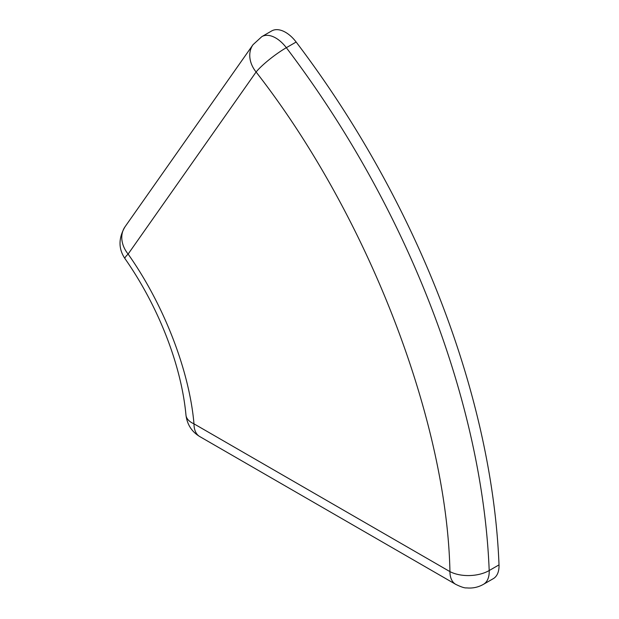 <?xml version="1.0" encoding="UTF-8"?>
<svg xmlns="http://www.w3.org/2000/svg" width="619" height="619" viewBox="0 0 619 619"><rect width="100%" height="100%" fill="white"/><g stroke="black" fill="none" stroke-linecap="round" stroke-linejoin="round"><path stroke-width="0.93" d="M285.552 32.327A27.77 16.032 -120 0 0 271.664 30.95L261.845 36.622A27.77 16.032 60 0 1 275.734 37.991A27.77 16.032 60 0 1 286.334 47.702L296.145 42.03A27.77 16.032 -120 0 0 285.552 32.327M199.736 436.55C191.782 431.745 187.201 424.626 185.979 415.179A27.77 14.036 174.5 0 0 193.979 423.837C189.406 370.588 163.787 304.556 128.118 254.076L256.096 72.005C367.199 214.406 446.802 419.574 449.943 571.616L193.979 423.837A27.77 16.032 120 0 0 199.736 436.55L455.692 584.328A27.77 16.032 -60 0 1 455.692 584.328A27.77 16.032 -60 0 1 449.943 571.616A27.77 15.266 -2.3 0 0 489.196 570.548A27.77 16.032 60 0 1 483.462 584.328L493.281 578.664A27.77 16.032 -120 0 0 499.015 564.884A624.795 360.73 -120 0 0 296.145 42.03M483.462 584.328L483.462 584.328C478.224 587.299 472.622 588.483 466.641 587.895C462.904 588.499 452.303 582.494 455.692 584.328M499.015 564.884L489.196 570.548A624.795 360.73 60 0 0 286.334 47.702A27.77 4.844 -37.2 0 0 256.096 72.005A27.77 21.897 -144.9 0 1 253.016 44.7L125.03 226.771C118.384 238.191 118.353 248.792 124.945 258.58A27.77 3.25 145.2 0 1 128.118 254.076A27.77 21.897 -144.9 0 1 125.03 226.771M185.979 415.179C181.429 365.728 158.727 306.838 124.945 258.58M261.845 36.622L253.016 44.7"/></g></svg>
